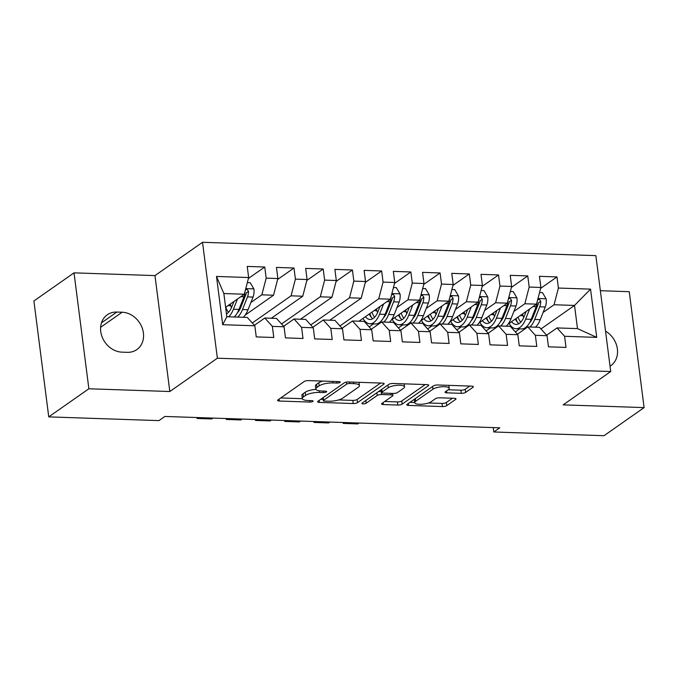 <?xml version="1.0" encoding="UTF-8"?>
<svg xmlns="http://www.w3.org/2000/svg" width="678" height="678" viewBox="0 0 678 678"><rect width="100%" height="100%" fill="white"/><g stroke="black" fill="none" stroke-linecap="round" stroke-linejoin="round"><path stroke-width="1.02" d="M339.983 382.417A2.271 0.661 172.7 0 0 340.229 382.061A2.271 0.661 172.7 0 0 339 381.629L308.524 380.595A3.246 0.949 172.7 0 0 304.193 381.519L277.938 399.918A3.246 0.949 172.7 0 0 277.59 400.427A3.246 0.949 172.7 0 0 279.344 401.037L309.829 402.071A2.271 0.661 172.7 0 0 312.855 401.418A2.271 0.661 172.7 0 0 313.1 401.062A2.271 0.661 172.7 0 0 311.863 400.639L307.922 400.503A10.373 3.034 172.7 0 1 302.303 398.554A10.373 3.034 172.7 0 1 303.413 396.927L305.6 395.393A10.373 3.034 172.7 0 1 319.448 392.435L323.389 392.562A2.271 0.661 172.7 0 0 326.423 391.918A2.271 0.661 172.7 0 0 326.66 391.562A2.271 0.661 172.7 0 0 325.432 391.138L321.491 391.003A10.373 3.034 172.7 0 1 315.863 389.053A10.373 3.034 172.7 0 1 316.973 387.418L319.169 385.884A10.373 3.034 172.7 0 1 333.008 382.926L336.958 383.062A2.271 0.661 172.7 0 0 339.983 382.417M461.303 393.333A3.246 0.949 172.7 0 0 465.633 392.409L472.998 387.248A3.246 0.949 172.7 0 0 473.346 386.74A3.246 0.949 172.7 0 0 471.591 386.129L437.742 384.985A3.246 0.949 172.7 0 0 433.411 385.909L407.156 404.3A3.246 0.949 172.7 0 0 406.808 404.808A3.246 0.949 172.7 0 0 408.571 405.419L442.412 406.563A3.246 0.949 172.7 0 0 446.743 405.639L455.641 399.41A3.246 0.949 172.7 0 0 455.989 398.901A3.246 0.949 172.7 0 0 454.235 398.291L439.742 397.8A3.246 0.949 172.7 0 0 435.42 398.723L431.005 401.817A8.67 2.534 172.7 0 1 421.487 404.266A8.67 2.534 172.7 0 1 414.733 402.656A8.67 2.534 172.7 0 1 415.656 401.291L432.945 389.18A8.67 2.534 172.7 0 1 442.471 386.731A8.67 2.534 172.7 0 1 449.217 388.341A8.67 2.534 172.7 0 1 448.294 389.706L445.412 391.723A3.246 0.949 172.7 0 0 445.065 392.231A3.246 0.949 172.7 0 0 446.819 392.842L461.303 393.333L460.904 390.197A3.246 0.949 172.7 0 0 465.235 389.274L469.812 386.07M499.754 427.81L164.864 416.453L158.915 420.614L48.748 416.877L88.877 388.774L169.822 391.52L217.375 358.204L610.709 371.544L563.155 404.859L644.1 407.605L603.979 435.717L493.804 431.979L499.754 427.81M383.79 384.223A3.246 0.949 172.7 0 0 384.138 383.714A3.246 0.949 172.7 0 0 382.384 383.104L348.534 381.96A3.246 0.949 172.7 0 0 344.212 382.884L317.957 401.274A3.246 0.949 172.7 0 0 317.609 401.783A3.246 0.949 172.7 0 0 319.363 402.393L353.213 403.537A3.246 0.949 172.7 0 0 357.535 402.613L383.79 384.223L383.672 383.307M393.138 383.468L426.987 384.621A3.246 0.949 172.7 0 1 428.742 385.223A3.246 0.949 172.7 0 1 428.394 385.74L402.139 404.13A3.246 0.949 172.7 0 1 397.817 405.054L383.324 404.563A3.246 0.949 172.7 0 1 381.57 403.952A3.246 0.949 172.7 0 1 381.917 403.444L392.562 395.986A3.246 0.949 172.7 0 0 392.909 395.477A3.246 0.949 172.7 0 0 391.155 394.867L381.545 394.537A3.246 0.949 172.7 0 0 377.222 395.46L366.137 403.232A2.271 0.661 172.7 0 1 363.645 403.868A2.271 0.661 172.7 0 1 361.874 403.452A2.271 0.661 172.7 0 1 362.12 403.096L388.816 384.392A3.246 0.949 172.7 0 1 393.138 383.468M217.375 358.204L202.527 242.283L595.86 255.631L610.709 371.544M222.681 324.694L216.502 276.446L248.648 277.539L244.309 294.235L223.85 293.54L226.825 316.728L222.681 324.694L254.826 325.787L256.25 336.907L273.785 337.5L272.361 326.381L284.048 326.779L285.472 337.898L303.007 338.491L301.583 327.372L313.27 327.771L314.694 338.89L332.228 339.483L330.805 328.364L342.492 328.762L343.924 339.881L361.45 340.475L360.026 329.355L371.714 329.754L373.146 340.873L390.672 341.466L389.248 330.347L400.944 330.745L402.368 341.865L419.894 342.458L418.47 331.339L430.166 331.737L431.589 342.856L449.124 343.449L447.692 332.33L459.387 332.729L460.811 343.848L478.346 344.441L476.922 333.322L488.609 333.72L490.033 344.839L507.568 345.433L506.144 334.313L517.831 334.712L519.255 345.831L536.79 346.424L535.366 335.305L547.053 335.703L548.477 346.822L566.011 347.416L564.588 336.296L557.036 327.923L577.495 328.618L574.52 305.439L554.07 304.744L543.12 312.414M248.402 278.463L264.759 267.013L247.224 266.42L248.648 277.539M264.759 267.013L266.183 278.133L277.87 278.531L273.531 295.227L245.199 315.075M277.633 279.455L293.981 268.005L276.446 267.412L277.87 278.531M293.981 268.005L295.405 279.124L307.092 279.522L302.752 296.218L271.327 318.236M306.854 280.446L323.203 268.996L305.668 268.403L307.092 279.522M323.203 268.996L324.626 280.116L336.313 280.514L331.974 297.21L300.549 319.228M336.076 281.438L352.424 269.988L334.89 269.395L336.313 280.514M352.424 269.988L353.848 281.107L365.535 281.506L361.196 298.201L329.771 320.219M365.298 282.429L381.646 270.98L364.111 270.378L365.535 281.506M381.646 270.98L383.07 282.099L394.757 282.497L390.418 299.193L358.993 321.211M394.52 283.421L410.868 271.971L393.333 271.37L394.757 282.497M410.868 271.971L412.292 283.09L423.979 283.489L419.64 300.185L391.308 320.033M423.742 284.413L440.09 272.963L422.555 272.361L423.979 283.489M440.09 272.963L441.514 284.082L453.201 284.48L448.861 301.176L420.529 321.025M452.963 285.404L469.312 273.954L451.777 273.353L453.201 284.48M469.312 273.954L470.735 285.074L482.422 285.472L478.092 302.168L449.76 322.016M482.185 286.396L498.533 274.946L480.999 274.344L482.422 285.472M498.533 274.946L499.957 286.065L511.653 286.463L507.314 303.159L478.982 323.008M511.407 287.387L527.755 275.929L510.22 275.336L511.653 286.463M527.755 275.929L529.179 287.057L540.875 287.455L536.535 304.151L508.203 323.999M540.629 288.379L556.977 276.921L539.451 276.327L540.875 287.455M556.977 276.921L558.401 288.048L590.546 289.133L596.733 337.381L564.588 336.296M517.399 334.229L527.815 326.932L539.502 327.33L547.053 335.703M535.366 335.305L527.815 326.932M531.162 320.787L530.306 321.389M519.653 328.847L515.297 331.898M540.959 328.949L574.52 305.439L590.546 289.133M558.401 288.048L554.07 304.744M488.177 333.237L498.593 325.94L510.28 326.338L517.831 334.712M506.144 334.313L498.593 325.94M536.535 304.151L524.84 303.752L513.899 311.422M501.94 319.796L501.084 320.397M490.431 327.864L486.075 330.906M529.179 287.057L524.84 303.752M458.955 332.245L469.371 324.948L481.058 325.347L488.609 333.72M476.922 333.322L469.371 324.948M507.314 303.159L495.618 302.761L484.677 310.431M472.719 318.804L471.863 319.406M461.21 326.872L456.853 329.915M499.957 286.065L495.618 302.761M429.733 331.254L440.149 323.965L451.836 324.355L459.387 332.729M447.692 332.33L440.149 323.965M478.092 302.168L466.396 301.769L455.455 309.439M443.497 317.812L442.641 318.414M431.988 325.881L427.632 328.923M470.735 285.074L466.396 301.769M400.512 330.262L410.927 322.974L422.614 323.364L430.166 331.737M418.47 331.339L410.927 322.974M448.861 301.176L437.174 300.778L426.233 308.448M414.275 316.821L413.419 317.423M402.757 324.889L398.41 327.94M441.514 284.082L437.174 300.778M371.29 329.271L381.697 321.982L393.393 322.372L400.944 330.745M389.248 330.347L381.697 321.982M419.64 300.185L407.953 299.786L397.011 307.456M385.053 315.829L384.197 316.431M373.536 323.898L369.188 326.949M412.292 283.09L407.953 299.786M342.068 328.279L352.475 320.991L364.171 321.38L371.714 329.754M360.026 329.355L352.475 320.991M390.418 299.193L378.731 298.795L339.966 325.957M383.07 282.099L378.731 298.795M312.846 327.288L323.253 319.999L334.949 320.389L342.492 328.762M330.805 328.364L323.253 319.999M361.196 298.201L349.509 297.803L310.744 324.965M353.848 281.107L349.509 297.803M283.616 326.304L294.032 319.007L305.719 319.397L313.27 327.771M301.583 327.372L294.032 319.007M331.974 297.21L320.287 296.811L281.514 323.974M324.626 280.116L320.287 296.811M254.394 325.313L264.81 318.016L276.497 318.414L284.048 326.779M272.361 326.381L264.81 318.016M302.752 296.218L291.065 295.82L252.292 322.982M295.405 279.124L291.065 295.82M226.825 316.728L247.275 317.423L254.826 325.787M273.531 295.227L261.844 294.828L250.894 302.498M238.944 310.871L238.08 311.473M266.183 278.133L261.844 294.828M493.245 427.589L493.804 431.979M644.1 407.605L629.252 291.684L600.352 290.709M169.822 391.52L154.974 275.599L74.021 272.853L88.877 388.774M74.021 272.853L33.9 300.964L48.748 416.877M154.974 275.599L202.527 242.283M546.621 335.22L557.036 327.923M244.309 294.235L225.621 307.329M216.502 276.446L223.85 293.54M577.495 328.618L596.733 337.381M116.87 312.05A21.137 17.662 55 0 0 107.31 314.787A21.137 17.662 55 0 0 102.175 337.042A21.137 17.662 55 0 0 122.006 352.153L127.269 352.331A21.137 17.662 55 0 0 136.829 349.594A21.137 17.662 55 0 0 141.956 327.338A21.137 17.662 55 0 0 122.133 312.227L116.87 312.05L101.471 322.838M610.022 366.188A21.137 17.662 55 0 0 610.81 365.671A21.137 17.662 55 0 0 605.53 331.144M322.609 381.078A10.373 3.034 172.7 0 0 318.762 382.756L319.169 385.884M315.863 389.053L315.465 385.918A10.373 3.034 172.7 0 1 316.575 384.29L318.762 382.756M315.965 389.367A10.373 3.034 172.7 0 0 305.202 392.257L305.6 395.393M302.303 398.554L301.896 395.418A10.373 3.034 172.7 0 1 303.007 393.791L305.202 392.257M280.726 397.961L302.329 398.698M338.72 399.927L352.806 400.41A3.246 0.949 172.7 0 0 357.137 399.486L380.604 383.045M320.745 399.317L323.169 399.401M349.653 383.494A2.271 0.661 172.7 0 0 346.619 384.138L323.576 400.283A2.271 0.661 172.7 0 0 323.33 400.639A2.271 0.661 172.7 0 0 324.559 401.071L328.72 401.207A10.373 3.034 172.7 0 0 342.568 398.249L358.323 387.214A10.373 3.034 172.7 0 0 359.433 385.587A10.373 3.034 172.7 0 0 353.806 383.638L349.653 383.494L349.458 381.985M359.433 385.587L359.026 382.451A10.373 3.034 172.7 0 0 359.001 382.307M425.208 384.553L401.74 400.995L402.139 404.13M384.706 401.486L397.41 401.918A3.246 0.949 172.7 0 0 401.74 400.995M381.697 391.426L381.146 391.409A3.246 0.949 172.7 0 0 378.366 391.714M403.613 388.24A8.67 2.534 172.7 0 0 404.546 386.884A8.67 2.534 172.7 0 0 397.791 385.274A8.67 2.534 172.7 0 0 388.265 387.723L382.18 391.986A3.246 0.949 172.7 0 0 381.833 392.494A3.246 0.949 172.7 0 0 383.587 393.104L393.198 393.435A3.246 0.949 172.7 0 0 397.528 392.511L403.613 388.24M448.2 389.774L460.904 390.197M414.343 399.266A8.67 2.534 172.7 0 0 414.326 399.52L414.733 402.656M428.547 402.978L442.014 403.435A3.246 0.949 172.7 0 0 446.344 402.512L452.455 398.232M409.944 402.342L414.716 402.512M233.935 301.498L231.935 306.566A20.976 9.755 91.9 0 1 226.46 313.897M237.453 299.032L233.427 309.236A25.264 11.755 91.9 0 1 228.63 316.787M247.334 282.582L250.224 282.684L253.945 289.048A8.755 4.068 91.9 0 1 253.038 297.074L248.038 309.727A25.264 11.755 91.9 0 1 243.241 317.279M231.461 307.685A20.976 9.755 91.9 0 1 230.834 305.77L230.334 304.024M244.995 291.599A8.755 4.068 91.9 0 1 243.978 296.769L238.978 309.422A25.264 11.755 91.9 0 1 234.181 316.973M237.69 317.092A25.264 11.755 -88.1 0 0 242.487 309.541L247.487 296.888A8.755 4.068 -88.1 0 0 248.512 291.337L247.089 289.337L245.444 289.862M248.512 291.337L246.368 292.837A4.458 2.076 91.9 0 1 245.987 294.227L240.995 306.88A20.976 9.755 91.9 0 1 237.41 312.761M228.528 312.278A20.976 9.755 91.9 0 1 225.799 307.202M380.044 306.456L378.044 311.524A20.976 9.755 91.9 0 1 370.027 319.482A20.976 9.755 91.9 0 1 365.408 316.711M196.967 417.546L197.078 418.462L198.332 417.589M383.57 303.99L379.544 314.185A25.264 11.755 91.9 0 1 369.883 323.77A25.264 11.755 91.9 0 1 362.967 318.423M393.452 287.54L396.333 287.633L400.054 294.006A8.755 4.068 91.9 0 1 399.147 302.032L394.155 314.685A25.264 11.755 91.9 0 1 389.35 322.236M212.943 418.08L211.689 418.962L197.078 418.462M377.57 312.643A20.976 9.755 91.9 0 1 376.943 310.719L376.443 308.982M391.104 296.557A8.755 4.068 91.9 0 1 390.087 301.727L385.096 314.38A25.264 11.755 91.9 0 1 375.434 323.957L369.883 323.77M369.23 314.041A20.976 9.755 -88.1 0 0 372.832 318.702M369.866 313.592A25.264 11.755 -88.1 0 0 371.29 317.304M377.197 323.737A25.264 11.755 -88.1 0 0 378.722 324.067M383.799 322.05A25.264 11.755 -88.1 0 0 388.604 314.499L393.596 301.846A8.755 4.068 -88.1 0 0 394.621 296.294L393.206 294.294L391.553 294.82M394.621 296.294L392.486 297.786A4.458 2.076 91.9 0 1 392.104 299.184L387.104 311.829A20.976 9.755 91.9 0 1 383.528 317.719M374.637 317.236A20.976 9.755 91.9 0 1 371.908 312.16M409.266 307.448L407.266 312.516A20.976 9.755 91.9 0 1 399.249 320.474A20.976 9.755 91.9 0 1 394.63 317.702M226.189 418.529L226.308 419.453L227.554 418.58M412.792 304.981L408.766 315.177A25.264 11.755 91.9 0 1 399.105 324.762A25.264 11.755 91.9 0 1 392.198 319.414M422.674 288.531L425.555 288.625L429.276 294.998A8.755 4.068 91.9 0 1 428.369 303.024L423.377 315.677A25.264 11.755 91.9 0 1 418.572 323.228M242.165 419.072L240.919 419.953L226.308 419.453M406.792 313.634A20.976 9.755 91.9 0 1 406.164 311.711L405.664 309.973M420.326 297.549A8.755 4.068 91.9 0 1 419.309 302.719L414.317 315.372A25.264 11.755 91.9 0 1 404.656 324.948L399.105 324.762M398.452 315.033A20.976 9.755 -88.1 0 0 402.054 319.694M399.088 314.584A25.264 11.755 -88.1 0 0 400.512 318.296M406.419 324.728A25.264 11.755 -88.1 0 0 407.944 325.059M413.021 323.042A25.264 11.755 -88.1 0 0 417.826 315.49L422.818 302.837A8.755 4.068 -88.1 0 0 423.843 297.286L422.428 295.286L420.784 295.811M423.843 297.286L421.708 298.778A4.458 2.076 91.9 0 1 421.326 300.176L416.326 312.821A20.976 9.755 91.9 0 1 412.749 318.711M403.859 318.228A20.976 9.755 91.9 0 1 401.13 313.151M438.488 308.439L436.488 313.507A20.976 9.755 91.9 0 1 428.471 321.465A20.976 9.755 91.9 0 1 423.852 318.694M255.411 419.521L255.53 420.445L256.776 419.572M442.014 305.973L437.988 316.168A25.264 11.755 91.9 0 1 428.327 325.754A25.264 11.755 91.9 0 1 421.419 320.406M451.895 289.523L454.777 289.616L458.506 295.981A8.755 4.068 91.9 0 1 457.591 304.015L452.599 316.668A25.264 11.755 91.9 0 1 447.794 324.22M271.386 420.063L270.141 420.945L255.53 420.445M436.022 314.626A20.976 9.755 91.9 0 1 435.386 312.702L434.886 310.965M449.548 298.54A8.755 4.068 91.9 0 1 448.531 303.71L443.539 316.363A25.264 11.755 91.9 0 1 433.878 325.94L428.327 325.754M427.674 316.024A20.976 9.755 -88.1 0 0 431.276 320.686M428.31 315.575A25.264 11.755 -88.1 0 0 429.733 319.287M435.64 325.72A25.264 11.755 -88.1 0 0 437.166 326.05M442.242 324.033A25.264 11.755 -88.1 0 0 447.048 316.482L452.04 303.829A8.755 4.068 -88.1 0 0 453.065 298.278L451.65 296.278L450.006 296.803M453.065 298.278L450.929 299.769A4.458 2.076 91.9 0 1 450.548 301.168L445.548 313.812A20.976 9.755 91.9 0 1 441.971 319.702M433.081 319.219A20.976 9.755 91.9 0 1 430.361 314.143M467.718 309.431L465.71 314.499A20.976 9.755 91.9 0 1 457.692 322.457A20.976 9.755 91.9 0 1 453.074 319.685M284.633 420.513L284.752 421.436L285.997 420.563M471.235 306.964L467.21 317.16A25.264 11.755 91.9 0 1 457.548 326.745A25.264 11.755 91.9 0 1 450.641 321.397M481.117 290.515L483.999 290.608L487.728 296.972A8.755 4.068 91.9 0 1 486.812 305.007L481.821 317.66A25.264 11.755 91.9 0 1 477.015 325.211M300.608 421.055L299.362 421.936L284.752 421.436M465.244 315.617A20.976 9.755 91.9 0 1 464.608 313.694L464.108 311.956M478.77 299.532A8.755 4.068 91.9 0 1 477.761 304.702L472.761 317.355A25.264 11.755 91.9 0 1 463.099 326.932L457.548 326.745M456.896 317.007A20.976 9.755 -88.1 0 0 460.498 321.677M457.531 316.567A25.264 11.755 -88.1 0 0 458.955 320.279M464.862 326.711A25.264 11.755 -88.1 0 0 466.388 327.042M471.464 325.025A25.264 11.755 -88.1 0 0 476.27 317.474L481.261 304.82A8.755 4.068 -88.1 0 0 482.287 299.269L480.872 297.269L479.227 297.795M482.287 299.269L480.151 300.761A4.458 2.076 91.9 0 1 479.77 302.159L474.77 314.804A20.976 9.755 91.9 0 1 471.193 320.694M462.303 320.211A20.976 9.755 91.9 0 1 459.582 315.134M496.94 310.422L494.932 315.49A20.976 9.755 91.9 0 1 486.914 323.448A20.976 9.755 91.9 0 1 482.295 320.677M313.855 421.504L313.973 422.428L315.219 421.555M500.457 307.956L496.432 318.151A25.264 11.755 91.9 0 1 486.77 327.737A25.264 11.755 91.9 0 1 479.863 322.389M510.339 291.506L513.221 291.599L516.95 297.964A8.755 4.068 91.9 0 1 516.043 305.998L511.043 318.652A25.264 11.755 91.9 0 1 506.237 326.203M329.83 422.047L328.584 422.928L313.973 422.428M494.465 316.609A20.976 9.755 91.9 0 1 493.83 314.685L493.338 312.948M507.991 300.524A8.755 4.068 91.9 0 1 506.983 305.693L501.983 318.346A25.264 11.755 91.9 0 1 492.321 327.923L486.77 327.737M486.118 317.999A20.976 9.755 -88.1 0 0 489.719 322.669M486.753 317.558A25.264 11.755 -88.1 0 0 488.185 321.27M494.084 327.703A25.264 11.755 -88.1 0 0 495.61 328.033M500.686 326.016A25.264 11.755 -88.1 0 0 505.491 318.465L510.483 305.812A8.755 4.068 -88.1 0 0 511.509 300.261L510.093 298.261L508.449 298.778M511.509 300.261L509.373 301.752A4.458 2.076 91.9 0 1 508.992 303.142L503.991 315.795A20.976 9.755 91.9 0 1 500.415 321.686M491.525 321.194A20.976 9.755 91.9 0 1 488.804 316.126M526.162 311.414L524.162 316.482A20.976 9.755 91.9 0 1 516.136 324.431A20.976 9.755 91.9 0 1 511.517 321.669M343.076 422.496L343.195 423.419L344.441 422.547M529.679 308.948L525.653 319.143A25.264 11.755 91.9 0 1 515.992 328.728A25.264 11.755 91.9 0 1 509.085 323.381M539.561 292.498L542.442 292.591L546.171 298.956A8.755 4.068 91.9 0 1 545.265 306.99L540.264 319.643A25.264 11.755 91.9 0 1 535.467 327.194M359.052 423.038L357.806 423.911L343.195 423.419M523.687 317.601A20.976 9.755 91.9 0 1 523.06 315.677L522.56 313.939M537.213 301.515A8.755 4.068 91.9 0 1 536.205 306.685L531.205 319.33A25.264 11.755 91.9 0 1 521.543 328.915L515.992 328.728M515.339 318.991A20.976 9.755 -88.1 0 0 518.941 323.66M515.975 318.55A25.264 11.755 -88.1 0 0 517.407 322.262M523.306 328.694A25.264 11.755 -88.1 0 0 524.831 329.025M529.908 327.008A25.264 11.755 -88.1 0 0 534.713 319.457L539.705 306.803A8.755 4.068 -88.1 0 0 540.739 301.252L539.315 299.252L537.671 299.769M540.739 301.252L538.595 302.744A4.458 2.076 91.9 0 1 538.213 304.134L533.213 316.787A20.976 9.755 91.9 0 1 529.637 322.677M520.746 322.186A20.976 9.755 91.9 0 1 518.026 317.118M332.822 381.426L333.008 382.926M316.575 384.29L316.973 387.418M323.194 391.062L323.389 392.562M319.236 390.808L319.448 392.435M303.007 393.791L303.413 396.927M309.634 400.562L309.829 402.071M279.099 399.105L279.344 401.037M336.763 381.553L336.958 383.062M357.137 399.486L357.535 402.613M352.806 400.41L353.213 403.537M319.118 400.461L319.363 402.393M346.365 382.129L346.619 384.138M323.228 397.579L323.576 400.283M353.611 382.129L353.806 383.638M428.276 384.824L428.394 385.74M397.41 401.918L397.817 405.054M383.078 402.63L383.324 404.563M390.96 393.359L391.155 394.867M381.146 391.409L381.545 394.537M376.875 392.757L377.222 395.46M365.789 400.52L366.137 403.232M387.926 385.019L388.265 387.723M381.833 389.282L382.18 391.986M446.573 390.909L446.819 392.842M432.598 386.477L432.945 389.18M415.317 398.588L415.656 401.291M455.523 398.495L455.641 399.41M446.344 402.512L446.743 405.639M442.014 403.435L442.412 406.563M408.317 403.486L408.571 405.419M472.88 386.333L472.998 387.248M465.235 389.274L465.633 392.409M100.607 327.305L122.133 312.227M253.852 288.887L245.767 288.616M238.978 309.422L233.427 309.236M227.986 305.668L230.834 305.77M248.038 309.727L242.487 309.541M243.978 296.769L240.843 296.659M253.038 297.074L247.487 296.888M399.961 293.845L391.884 293.566M385.096 314.38L379.544 314.185M374.095 310.626L376.943 310.719M394.155 314.685L388.604 314.499M390.087 301.727L386.952 301.617M399.147 302.032L393.596 301.846M429.191 294.837L421.106 294.557M414.317 315.372L408.766 315.177M403.317 311.617L406.164 311.711M423.377 315.677L417.826 315.49M419.309 302.719L416.173 302.608M428.369 303.024L422.818 302.837M458.413 295.828L450.328 295.549M443.539 316.363L437.988 316.168M432.539 312.609L435.386 312.702M452.599 316.668L447.048 316.482M448.531 303.71L445.404 303.6M457.591 304.015L452.04 303.829M487.635 296.82L479.549 296.54M472.761 317.355L467.21 317.16M461.76 313.6L464.608 313.694M481.821 317.66L476.27 317.474M477.761 304.702L474.625 304.591M486.812 305.007L481.261 304.82M516.856 297.811L508.771 297.532M501.983 318.346L496.432 318.151M490.991 314.592L493.83 314.685M511.043 318.652L505.491 318.465M506.983 305.693L503.847 305.583M516.043 305.998L510.483 305.812M546.078 298.803L537.993 298.523M531.205 319.33L525.653 319.143M520.212 315.584L523.06 315.677M540.264 319.643L534.713 319.457M536.205 306.685L533.069 306.575M545.265 306.99L539.705 306.803M322.965 397.766L323.33 400.639M392.647 393.418L392.909 395.477M404.156 383.841L404.546 386.884M381.451 389.545L381.833 392.494M448.836 385.358L449.217 388.341"/></g></svg>
